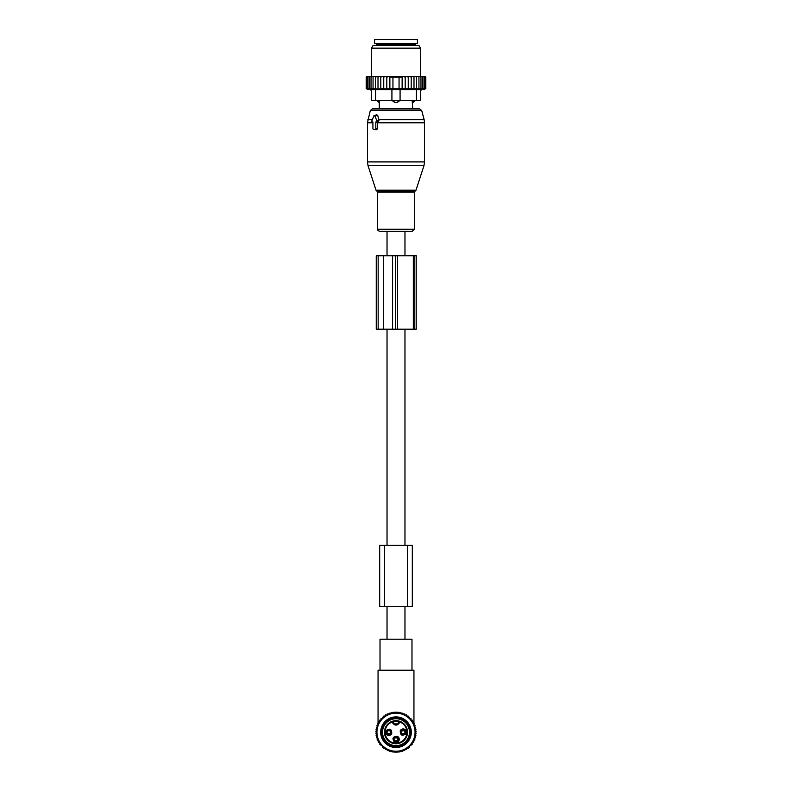 <?xml version="1.0" encoding="UTF-8"?>
<svg xmlns="http://www.w3.org/2000/svg" width="792" height="792" viewBox="0 0 792 792"><rect width="100%" height="100%" fill="white"/><g stroke="black" fill="none" stroke-linecap="round" stroke-linejoin="round"><path stroke-width="1.19" d="M404.969 255.776L404.969 231.304L387.031 231.304L387.031 255.776M387.031 639.193L387.031 606.563M387.031 545.381L387.031 329.205M404.969 639.193L404.969 606.563M404.969 545.381L404.969 329.205M400.158 719.393A13.464 13.464 0 0 1 408.801 736.362A13.464 13.464 0 0 1 391.842 744.995A13.464 13.464 0 0 1 383.199 728.036A13.464 13.464 0 0 1 400.158 719.393M412.315 545.381L379.685 545.381L379.685 606.563L412.315 606.563L412.315 545.381L412.315 606.563M372.369 121.998L372.923 121.998L372.923 128.522A0.812 0.574 -90 0 0 373.507 129.334L375.23 129.334A0.812 0.574 -90 0 0 375.814 128.522L377.596 128.522L377.596 122.374L378.923 120.552L377.784 115.563L376.834 114.83L374.269 115.484A0.812 0.574 -90 0 0 373.873 115.879L371.874 120.77A0.812 0.574 -90 0 0 372.369 121.998L372.923 122.136M374.269 115.484A0.812 0.574 -90 0 1 374.863 115.879L376.863 120.77A0.812 0.574 -90 0 1 376.368 121.998L375.814 121.998L375.814 128.522M400.584 231.304L379.714 231.304C378.081 230.72 377.388 230.026 377.645 229.234L414.355 229.234L412.286 231.304L400.584 231.304M414.889 100.376L412.216 100.782L412.721 108.94L419.71 108.94L372.29 108.94L370.319 110.454L367.448 122.79L367.448 161.905L424.552 161.905L423.958 165.686L368.042 165.686L367.448 161.905M374.695 129.631L376.695 129.7L377.596 128.522M375.814 121.998L377.596 122.374M414.889 100.782L412.691 102.683A3.267 2.346 -90 0 0 413.968 100.782L413.968 100.376M412.216 100.376L412.691 102.683M379.309 102.683L379.784 100.782L379.309 102.683A3.267 2.346 90 0 1 378.031 100.782L377.111 100.782L379.279 102.821L379.279 108.94M391.921 89.714L391.921 100.376L400.079 100.376L397.03 102.683L394.97 102.683L391.921 100.376L375.606 100.376L375.606 89.714L416.394 89.714L416.394 100.376L400.079 100.376L400.079 89.714M379.784 100.376L378.031 100.376M398.267 100.376L391.921 100.782M397.03 102.683A3.267 2.267 -90 0 0 398.267 100.782L400.079 100.782M417.414 43.679L374.586 43.679L374.586 39.6L417.414 39.6L417.414 43.679M378.002 76.309L375.388 77.121L375.388 88.754L378.002 89.229L378.002 76.309L379.378 76.309L378.002 77.121M376.586 76.309L375.428 76.309L375.388 77.121M412.622 76.309L413.998 76.309L413.998 77.121L412.622 76.309L411.206 76.309L411.206 77.121L409.533 76.309L408.256 76.309L408.256 77.121L406.108 76.309L405.197 76.309L405.197 77.121L402.138 76.329L402.138 77.121L389.862 77.121L389.862 76.329L386.803 77.121L386.803 89.06L383.744 88.754L383.744 76.309L382.467 76.309L380.794 77.121L380.794 89.189L378.002 88.754M386.803 88.754L425.779 88.754L425.779 77.121L424.957 76.309L413.998 76.309M367.043 76.309L366.221 77.121L366.221 88.754L368.032 89.229L366.419 88.754L366.419 77.121L367.161 76.309L366.221 77.121L367.043 76.309M367.161 76.309L366.419 77.121M375.428 76.309L367.33 76.309M382.467 76.309L379.378 76.309M383.744 76.309L385.892 76.309L383.744 77.121M405.197 76.309L385.892 76.309M406.108 76.309L408.256 76.309M409.533 76.309L411.206 76.309M415.414 76.309L416.612 77.121L416.572 76.309M416.612 88.754L416.612 77.121M418.938 88.754L418.938 77.121L417.839 76.309M418.78 76.309L418.938 77.121M420.968 88.754L420.968 77.121L419.879 76.309M420.681 76.309L420.968 77.121M422.671 88.754L422.671 77.121L421.601 76.309M422.255 76.309L422.671 77.121M424.017 88.754L424.017 77.121L422.987 76.309M423.492 76.309L424.017 77.121M424.987 88.754L424.987 77.121L424.017 76.309M424.354 76.309L424.987 77.121M425.581 88.754L425.581 77.121L424.67 76.309M424.839 76.309L425.581 77.121M424.948 76.309L425.779 77.121L424.957 76.309M366.419 88.754L368.409 89.229L367.013 88.754L367.013 77.121L367.646 76.309M367.983 76.309L367.013 77.121M368.508 76.309L367.983 77.121L369.013 76.309M369.745 76.309L369.329 77.121L370.399 76.309M371.319 76.309L371.032 77.121L372.121 76.309M373.22 76.309L373.062 77.121L374.161 76.309M380.794 76.309L380.794 77.121M380.794 88.754L383.744 88.754M386.803 76.309L386.803 77.121M389.862 88.754L389.862 77.121M392.941 88.754L392.941 77.121M399.059 88.754L399.059 77.121M402.138 88.754L402.138 77.121M405.197 88.754L405.197 77.121M375.606 100.376L371.527 100.376L371.527 89.714L375.606 89.714M420.473 89.714L420.473 100.376L420.473 89.714L416.394 89.714M406.94 45.312L418.829 45.312L420.473 48.163L371.527 48.163L373.171 45.312L406.94 45.312M420.473 100.376L416.394 100.376M425.413 88.853L420.473 90.179M413.998 89.229L413.998 77.121M411.206 88.754L411.206 77.121M408.256 88.754L408.256 77.121M375.388 88.754L373.062 88.754L373.062 77.121M367.013 88.754L373.062 88.754M371.032 88.754L371.032 77.121M369.329 88.754L369.329 77.121M367.983 88.754L367.983 77.121M414.79 255.776L376.25 255.776L376.25 329.205L416.226 329.205L416.226 255.776L414.79 255.776L414.79 329.205M394.495 751.776L393.555 751.776M398.445 751.776L397.505 751.776M395.634 751.776L396.366 751.776M378.051 723.442L378.051 670.2L413.949 670.2L413.949 723.442M413.949 724.928L413.949 724.363M378.051 724.928L378.051 724.363M413.949 670.2L411.979 670.2L411.979 639.193L380.021 639.193L380.021 670.2L378.051 670.2M401.495 733.729A2.841 2.831 0 0 0 404.781 733.729M401.049 732.313C402.425 734.174 403.821 734.174 405.227 732.313A2.247 2.237 0 0 1 401.049 732.313L400.841 732.273M401.495 730.66A2.841 2.831 -0 0 1 404.781 730.66M400.841 732.125L401.049 732.075A2.247 2.237 -0 0 1 405.227 732.075L405.435 732.125M394.357 740.866A2.841 2.831 0 0 0 397.643 740.866M393.911 739.451C395.287 741.312 396.683 741.312 398.089 739.451A2.247 2.237 0 0 1 393.911 739.451L393.703 739.411M394.357 737.798A2.841 2.831 -0 0 1 397.643 737.798M398.089 739.223C396.713 737.352 395.317 737.352 393.911 739.223A2.247 2.237 -0 0 1 398.089 739.213L398.297 739.263M387.219 733.729A2.841 2.831 0 0 0 390.505 733.729M386.773 732.313C388.149 734.174 389.545 734.174 390.951 732.313A2.247 2.237 0 0 1 386.773 732.313L386.565 732.273M387.219 730.66A2.841 2.831 -0 0 1 390.505 730.66M386.565 732.125L386.773 732.075A2.247 2.237 -0 0 1 390.951 732.075L391.159 732.125M392.04 718.691A14.068 14.068 0 0 1 409.504 728.234A14.068 14.068 0 0 1 399.96 745.698A14.068 14.068 0 0 1 382.496 736.154A14.068 14.068 0 0 1 392.04 718.691M398.95 721.057L400.188 721.462A0.614 0.614 0 0 0 399.376 721.888L399.97 722.027C397.327 726.106 394.673 726.106 392.03 722.027A10.91 10.91 0 0 0 385.674 735.718A10.91 10.91 0 0 0 406.9 732.669A10.91 10.91 0 0 0 399.97 722.027L400.188 721.462A11.524 11.524 0 0 1 399.247 743.252A11.524 11.524 0 0 1 385.09 735.917A11.524 11.524 0 0 1 391.812 721.462L392.753 721.136L392.624 721.888A0.614 0.614 0 0 0 391.812 721.462L392.624 721.888A3.465 3.465 0 0 0 399.376 721.888L398.95 721.057A11.524 11.524 0 0 0 393.05 721.057L392.753 721.136M393.05 721.057L393.07 721.7M400.277 730.63C400.168 735.372 402.079 736.412 405.999 733.758A3.267 3.267 0 0 0 404.702 729.333A3.267 3.267 0 0 0 400.277 730.63M397.564 736.471C392.832 736.362 391.783 738.273 394.436 742.193A3.267 3.267 0 0 0 398.861 740.896A3.267 3.267 0 0 0 397.564 736.471M391.723 733.758C391.832 729.026 389.921 727.977 386.001 730.63A3.267 3.267 0 0 0 387.298 735.055A3.267 3.267 0 0 0 391.723 733.758M401.168 731.125A2.247 2.247 0 0 1 404.217 730.224A2.247 2.247 0 0 1 405.108 733.273A2.247 2.247 0 0 1 402.059 734.164A2.247 2.247 0 0 1 401.168 731.125M397.079 737.362A2.247 2.247 0 0 1 397.97 740.411A2.247 2.247 0 0 1 394.921 741.302A2.247 2.247 0 0 1 394.03 738.263A2.247 2.247 0 0 1 397.079 737.362M390.832 733.273A2.247 2.247 0 0 1 387.783 734.164A2.247 2.247 0 0 1 386.892 731.125A2.247 2.247 0 0 1 389.941 730.224A2.247 2.247 0 0 1 390.832 733.273M391.713 744.955A13.464 13.464 0 0 1 383.239 727.907A13.464 13.464 0 0 1 400.287 719.433A13.464 13.464 0 0 1 408.761 736.481A13.464 13.464 0 0 1 391.713 744.955M383.813 717.344L383.952 715.948L385.328 716.225L385.605 714.849L386.942 715.255L387.347 713.909L388.644 714.443L389.189 713.147L390.426 713.81L391.09 712.572L392.248 713.354L393.03 712.186L394.119 713.077L395.01 711.988L396 712.988L396.99 711.988L397.881 713.077L398.97 712.186L399.752 713.354L400.91 712.572L401.574 713.81L402.811 713.147L403.356 714.443L404.653 713.909L405.058 715.255L406.395 714.849L406.672 716.225L408.048 715.948L408.187 717.344L409.583 717.206L409.583 718.611L410.989 718.611L410.85 720.007L412.246 720.146L411.979 721.522L413.355 721.799L412.939 723.136L414.285 723.551L413.751 724.848L415.048 725.383L414.384 726.62L415.622 727.284L414.84 728.452L416.008 729.224L415.117 730.313L416.206 731.204L415.216 732.194L416.206 733.184L415.117 734.075L416.008 735.164L414.84 735.946L415.622 737.114L414.384 737.768L415.048 739.015L413.751 739.55L414.285 740.847L412.939 741.253L413.355 742.599L411.979 742.866L412.246 744.242L410.85 744.381L410.989 745.777L409.583 745.777L409.583 747.183L408.187 747.044L408.048 748.44L406.672 748.173L406.395 749.549L405.058 749.143L404.653 750.479L403.356 749.945L402.811 751.242L401.574 750.578L400.91 751.816L399.752 751.034L398.97 752.202L397.881 751.311L396.99 752.4L396 751.41L395.01 752.4L394.119 751.311L393.03 752.202L392.248 751.034L391.09 751.816L390.426 750.578L389.189 751.242L388.644 749.945L387.347 750.479L386.942 749.143L385.605 749.549L385.328 748.173L383.952 748.44L383.813 747.044L382.417 747.183L382.417 745.777L381.011 745.777L381.15 744.381L379.754 744.242L380.021 742.866L378.645 742.599L379.061 741.253L377.715 740.847L378.249 739.55L376.952 739.015L377.616 737.768L376.378 737.114L377.16 735.946L375.992 735.164L376.883 734.075L375.794 733.184L376.784 732.194L375.794 731.204L376.883 730.313L375.992 729.224L377.16 728.452L376.378 727.284L377.616 726.62L376.952 725.383L378.249 724.848L377.715 723.551L379.061 723.136L378.645 721.799L380.021 721.522L379.754 720.146L381.15 720.007L381.011 718.611L382.417 718.611L382.417 717.206L383.813 717.344M390.634 750.479A19.058 19.058 0 0 1 377.715 726.828A19.058 19.058 0 0 1 401.366 713.909A19.058 19.058 0 0 1 414.285 737.56A19.058 19.058 0 0 1 390.634 750.479M391.693 746.876A15.295 15.295 0 0 0 410.682 736.501A15.295 15.295 0 0 0 400.307 717.522A15.295 15.295 0 0 0 381.318 727.888A15.295 15.295 0 0 0 391.693 746.876M391.981 745.896A14.276 14.276 0 0 0 409.702 736.213A14.276 14.276 0 0 0 400.019 718.492A14.276 14.276 0 0 0 382.298 728.175A14.276 14.276 0 0 0 391.981 745.896M384.575 545.381L384.575 606.563M407.425 545.381L407.425 606.563M415.988 190.199L415.196 190.991L376.804 190.991L376.012 190.199L415.988 190.199L423.958 165.686M424.552 161.905L424.552 122.79L377.596 122.79M415.196 190.991L414.355 192.149L377.645 192.149L377.645 229.234M424.552 122.79L424.136 119.622L378.665 119.622M424.136 119.622L421.681 110.454L370.319 110.454M372.339 119.622L367.864 119.622M374.863 115.879L377.784 115.563M376.863 120.77L378.923 120.552M376.368 121.998L377.913 122.384M372.923 122.79L367.448 122.79M375.23 129.334L376.695 129.7M373.507 129.334L374.962 129.7M394.97 102.683A3.267 2.267 90 0 1 393.733 100.782L393.733 100.376M415.166 45.312L415.166 44.491L376.834 44.491L376.834 45.312M378.16 255.776L378.16 329.205M383.348 255.776L383.348 329.205M392.584 255.776L392.584 329.205M395.337 255.776L395.337 329.205M397.525 255.776L397.525 329.205M413.345 255.776L413.345 329.205M400.91 732.452A2.435 2.435 -0 0 0 405.365 732.452M400.91 731.947A2.435 2.435 0 0 1 405.365 731.947M393.772 739.589A2.435 2.435 -0 0 0 398.228 739.589M393.772 739.084A2.435 2.435 0 0 1 398.228 739.084M386.635 732.452A2.435 2.435 -0 0 0 391.09 732.452M386.635 731.947A2.435 2.435 0 0 1 391.09 731.947M393.198 721.651A10.91 10.91 0 0 1 398.802 721.651A2.851 2.851 0 0 1 393.198 721.651M376.012 190.199L368.042 165.686M376.804 190.991L377.645 192.149M414.355 192.149L414.355 229.234M421.681 110.454L419.71 108.94M372.27 121.978L372.923 122.146M373.398 129.324L374.824 129.68M376.834 44.491L376.012 43.679M415.166 44.491L415.988 43.679M420.473 76.309L420.473 48.163M371.527 76.309L371.527 48.163M371.527 90.179L366.221 88.754M405.227 732.085C403.851 730.214 402.455 730.214 401.049 732.085M390.951 732.085C389.575 730.214 388.179 730.214 386.773 732.085"/></g></svg>

